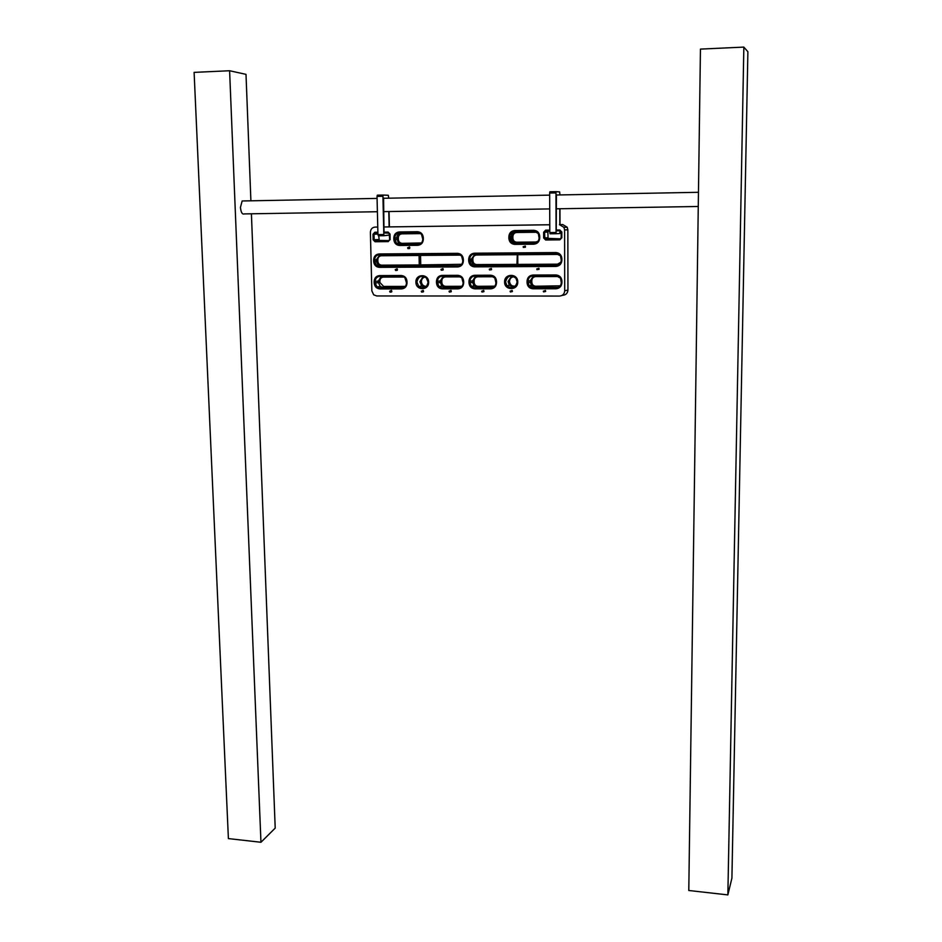 <?xml version="1.0" encoding="UTF-8"?>
<svg xmlns="http://www.w3.org/2000/svg" width="942" height="942" viewBox="0 0 942 942"><rect width="100%" height="100%" fill="white"/><g stroke="black" fill="none" stroke-linecap="round" stroke-linejoin="round"><path stroke-width="1.41" d="M489.275 269.188L491.312 268.423L491.583 269.176L489.546 269.954L489.275 269.188M510.081 291.219L512.142 290.454L512.401 291.219L510.352 291.973L510.081 291.219M481.68 291.231L483.67 290.43L483.964 291.231L481.974 292.02L481.68 291.231M536.752 268.965L538.883 268.27L539.095 268.953L536.964 269.659L536.752 268.965M543.31 291.196L545.442 290.501L545.654 291.196L543.534 291.902L543.31 291.196M523.14 246.733L525.271 246.027L525.483 246.71L523.352 247.416L523.14 246.733M440.974 269.412L441.303 270.236L443.235 269.4L442.917 268.588L440.974 269.412M421.31 291.255L421.686 292.114L423.559 291.255L423.182 290.383L421.31 291.255M449.051 291.243L449.393 292.079L451.312 291.243L450.983 290.407L449.051 291.243M395.251 269.636L395.628 270.507L397.465 269.624L397.088 268.753L395.251 269.636M389.647 291.266L390.047 292.161L391.848 291.266L391.448 290.371L389.647 291.266M407.603 247.781L407.945 248.617L409.841 247.758L409.499 246.922L407.603 247.781M377.766 227.034L375.057 227.093C372.161 227.446 370.606 229.177 370.394 232.309L371.843 290.878L373.703 294.822L376.718 295.953L559.607 296.059C562.704 295.741 564.411 293.986 564.705 290.784L564.599 229.93L567.849 229.789L567.202 227.234L562.727 224.561L559.43 224.643L563.94 227.34L564.599 229.93M419.261 264.949L419.072 255.47L381.392 255.753C379.179 256 377.989 257.319 377.824 259.698L377.86 261.264C378.142 263.642 379.39 264.938 381.616 265.161L419.261 264.949L418.177 266.127L379.579 266.539L459.19 265.974M459.39 265.915L417.801 266.174M419.272 266.127L420.733 264.902L420.556 255.423L419.779 254.411M418.236 254.422L419.072 255.47M389.152 240.622L379.214 240.41L378.755 235.771M549.775 224.773L383.9 226.975L549.775 224.738M559.43 224.643L562.727 224.561M375.057 227.093L377.766 227.057M561.868 295.505L562.88 295.27C565.954 294.952 567.637 293.221 567.944 290.054L567.849 229.789M548.574 230.943L547.867 232.062L548.067 238.385L560.667 238.821M560.902 262.194L557.546 264.172L517.817 264.396L517.747 254.729L557.523 254.422L560.384 255.682M518.218 253.657L517.747 254.729M517.829 265.597L474.709 266.033L517.829 265.597L516.946 264.361L517.311 253.657M517.817 264.396L518.701 265.632M388.752 198.197L388.304 195.277L383.288 195.065L382.923 196.254L377.024 196.372L377.401 195.182L383.276 195.065M383.594 197.879L384.006 231.744M384.218 235.7L378.366 235.771L377.942 234.593L383.818 234.534L384.23 235.7L389.505 235.029M377.942 234.593L377.024 196.372M388.799 211.538L389.14 226.869M389.058 211.538L389.399 226.869M383.818 234.534L382.923 196.254M559.925 194.935L559.654 191.921L556.227 191.662L555.968 192.886L549.657 193.016L549.916 191.791L556.216 191.662M556.416 194.582L556.251 229.624M556.345 233.722L550.069 233.793L549.798 232.58L556.074 232.497L556.345 233.722L559.76 233.545L560.007 230.802L561.208 232.015L561.197 237.761L561.832 237.773L561.821 232.015L559.831 229.989L556.074 230.036M549.798 232.58L549.657 193.016M559.784 208.747L559.819 224.608M559.948 208.747L559.995 224.596M556.074 232.497L555.968 192.886M243.743 200.952L242.153 200.976L240.445 207.405C240.975 212.468 242.271 214.635 244.331 213.905L377.401 211.726M260.958 842.266L229.601 70.744L194.111 72.381L228.4 838.592L260.958 842.266L275.205 828.124L251.408 213.787M250.902 200.811L246.003 74.359L229.601 70.744M727.86 894.9L731.91 878.132L747.889 51.728L743.85 47.1L727.86 894.9L688.79 890.496L700.448 49.102L743.85 47.1M515.945 278.255L517.146 281.929C515.451 288.134 512.024 289.394 506.902 285.744L505.571 281.952C507.338 275.688 510.788 274.452 515.945 278.255L517.17 281.929C514.52 291.196 509.292 287.981 506.902 285.744L509.375 285.296L513.684 287.498M504.606 281.988C504.359 290.748 518.124 290.748 517.747 281.964C517.994 273.156 504.194 273.215 504.606 281.988M511.73 275.924L508.056 281.528L509.375 285.296L513.743 287.451M515.71 285.968C512.177 286.662 510.117 285.167 509.504 281.481C509.775 278.526 511.329 276.924 514.179 276.677M426.337 277.878L428.068 282.129L426.337 277.878C421.368 274.958 418.224 276.371 416.906 282.153L418.766 286.474C423.7 289.288 426.808 287.84 428.104 282.141C426.75 287.887 423.653 289.335 418.766 286.474L421.757 286.027L419.908 281.729L423.264 276.277M415.928 282.188C415.434 273.569 428.763 273.51 428.622 282.153C429.069 290.795 415.775 290.795 415.928 282.188M424.889 287.557L421.757 286.027L424.936 287.522M425.219 276.995C422.805 277.525 421.533 279.091 421.38 281.682C421.804 284.837 423.523 286.38 426.526 286.333M459.932 255.129L420.556 255.423M420.733 264.902L461.674 264.29M459.932 265.703L460.061 264.678M379.967 240.728L388.575 240.811L389.658 239.609L389.176 233.216L383.771 232.933M383.759 232.144L388.116 232.085L390.012 234.052L390.141 239.609L388.846 240.799M377.93 234.099L374.021 234.24L374.151 239.774L375.21 240.975L388.504 240.846L389.658 239.609L389.529 234.052M388.328 241.611L375.046 241.753L373.15 239.798L378.849 239.562M377.907 233.004L375.093 233.039L373.02 234.252L374.81 232.25L377.883 232.215M417.824 245.297L399.549 245.473C396.158 245.144 394.262 243.177 393.85 239.574L393.815 237.985C394.062 234.37 395.887 232.356 399.255 231.956L417.565 231.732C420.98 232.05 422.899 234.028 423.299 237.655L423.335 239.256C423.064 242.883 421.227 244.896 417.824 245.297L418.048 244.484C420.992 244.143 422.581 242.4 422.828 239.256L421.427 234.146L417.824 232.521L399.526 232.745C396.606 233.086 395.028 234.829 394.804 237.961L396.358 243.201L399.785 244.661L418.837 244.437M419.108 244.378L401.775 244.543L398.372 243.095L396.829 237.879C396.971 235.053 398.336 233.345 400.915 232.721M420.132 233.628L401.928 233.851C399.691 234.111 398.478 235.453 398.313 237.843L398.348 239.433C398.619 241.823 399.879 243.118 402.128 243.342L401.881 244.496L399.714 244.696L417.989 244.52C420.933 244.202 422.534 242.447 422.781 239.256L422.828 239.244M393.85 239.574L398.348 239.433M398.313 237.843L393.815 237.985M461.945 286.274L445.625 286.344C443.364 286.109 442.092 284.802 441.833 282.423L441.81 280.846C441.998 278.467 443.211 277.148 445.484 276.901L460.72 276.854M405.331 286.403L383.653 286.439L379.92 282.553L379.885 280.999C380.05 278.644 381.227 277.348 383.441 277.101L404.106 277.03M373.15 239.798L373.02 234.252M458.083 288.853L442.234 288.864C438.819 288.511 436.9 286.533 436.499 282.93L436.476 281.352C436.758 277.737 438.607 275.747 442.022 275.382L457.883 275.323C461.333 275.676 463.264 277.654 463.652 281.281L463.676 282.871C463.382 286.498 461.521 288.488 458.083 288.853L458.295 288.017L459.92 287.757M457.765 266.939L379.332 267.351C375.988 267.01 374.104 265.055 373.68 261.476L373.644 259.91C373.892 256.33 375.681 254.34 379.014 253.963L457.565 253.339C461.027 253.681 462.958 255.671 463.358 259.309L463.37 260.91C463.075 264.549 461.203 266.562 457.765 266.939L457.977 266.115C460.956 265.785 462.569 264.054 462.84 260.899L461.556 255.883L457.8 254.116L379.296 254.729C376.4 255.058 374.857 256.777 374.645 259.886L374.68 261.452L376.376 261.311L376.341 259.733L373.644 259.91M401.586 288.9L379.85 288.923C376.506 288.57 374.633 286.615 374.209 283.059L374.174 281.493C374.421 277.937 376.199 275.971 379.532 275.594L401.304 275.523C404.683 275.865 406.579 277.831 406.991 281.411L407.015 282.989C406.756 286.568 404.942 288.546 401.586 288.9L403.247 287.863M549.787 230.107L545.606 230.166L543.64 232.238L543.664 237.961L545.642 239.986L559.854 239.845L561.832 237.773M474.78 288.841L490.829 288.829C494.315 288.464 496.21 286.45 496.528 282.812L496.505 281.211C496.128 277.56 494.185 275.559 490.688 275.205L474.615 275.264C471.153 275.641 469.269 277.643 468.975 281.269L468.998 282.871C469.387 286.486 471.318 288.476 474.78 288.841L474.992 288.005L477.653 287.546L493.113 287.534M474.509 266.857L555.98 266.433C559.56 266.044 561.538 263.995 561.879 260.286L561.879 258.65C561.514 254.941 559.536 252.903 555.933 252.562L474.332 253.21C470.87 253.598 468.986 255.623 468.68 259.274L468.704 260.875C469.104 264.514 471.035 266.504 474.509 266.857L474.709 266.033L470.929 264.243L469.669 259.238L471.4 259.074L471.424 260.663L468.704 260.875M532.948 288.782L556.039 288.77C559.619 288.393 561.585 286.368 561.938 282.671L561.927 281.046C561.562 277.36 559.583 275.335 556.004 274.97L532.878 275.052C529.333 275.441 527.39 277.466 527.061 281.128L527.073 282.741C527.449 286.415 529.404 288.429 532.948 288.782L533.09 287.981L535.456 287.487L558.359 287.451M533.878 244.19C537.435 243.79 539.389 241.729 539.731 238.008L539.719 236.371C539.342 232.65 537.376 230.637 533.796 230.307L514.638 230.543C511.106 230.955 509.175 233.015 508.857 236.713L508.868 238.338C509.245 242.023 511.212 244.037 514.744 244.367L533.878 244.19L534.055 243.354L514.933 243.542L510.8 241.364L509.834 236.689C510.105 233.486 511.777 231.708 514.838 231.343L533.996 231.12L538.329 233.557L539.107 238.008C538.836 241.223 537.14 243.012 534.055 243.354L535.009 243.283M381.263 276.347L378.401 281.046L375.163 281.458L375.21 283.024L378.448 282.612L378.401 281.046L379.885 280.999M401.551 276.277L379.814 276.347C376.93 276.677 375.375 278.373 375.163 281.458L374.174 281.493M403.812 287.628L380.085 288.099L401.822 288.075C404.719 287.769 406.285 286.074 406.52 282.977L404.86 277.619L401.304 275.523M443.317 276.136L440.35 280.904L437.465 281.317L437.488 282.894L440.373 282.47L440.35 280.904L441.81 280.846M460.344 287.569L442.457 288.04L458.295 288.017C461.262 287.71 462.875 285.991 463.146 282.859L461.768 277.749L458.118 276.088L442.257 276.136C439.302 276.465 437.7 278.184 437.465 281.317L436.476 281.352M402.128 243.342L421.415 242.965M381.616 265.161L381.251 266.374L378.072 265.114L376.376 261.311L377.86 261.264M373.68 261.476L374.68 261.452L376.388 265.267L379.508 266.574L457.918 266.15C460.909 265.844 462.546 264.09 462.805 260.899L462.816 259.285M377.824 259.698L376.341 259.733L379.979 254.717M383.653 286.439L383.3 287.651L380.238 286.486L383.394 287.604L403.906 287.581M374.209 283.059L375.21 283.024L377.012 286.933L380.238 286.486L378.448 282.612L379.92 282.553M383.323 276.336L383.441 277.101M379.85 288.923L380.026 288.134L377.012 286.933L380.026 288.134L401.751 288.111C404.671 287.828 406.249 286.109 406.485 282.977L406.52 282.965M445.625 286.344L445.307 287.581L441.869 286.109L445.389 287.534L460.438 287.522M436.499 282.93L437.488 282.894L438.996 286.556L441.869 286.109L440.373 282.47L441.833 282.423M445.378 276.136L445.484 276.901M442.234 288.864L442.399 288.075L438.996 286.556L442.399 288.075L458.236 288.052C462.498 286.309 464.123 284.578 463.111 282.847L463.146 282.847M401.928 233.851L401.633 232.709M420.25 243.907L420.32 243.154M381.392 255.753L381.157 254.717M423.299 237.655L421.427 234.146M417.824 232.521L417.565 231.732M399.526 232.745L399.255 231.956M423.335 239.256L422.758 237.655M399.549 245.473L399.714 244.696L396.358 243.201L401.881 244.496L419.284 244.331M406.991 281.411L404.86 277.619M407.015 282.989L406.449 281.399M379.814 276.347L379.532 275.594M457.8 254.116L457.565 253.339M463.358 259.309L461.556 255.883M379.296 254.729L379.014 253.963M379.332 267.351L379.508 266.574L376.388 265.267L378.072 265.114L381.357 266.327L418.177 266.127M458.118 276.088L457.883 275.323M463.652 281.281L461.768 277.749M463.676 282.871L463.087 281.258M442.257 276.136L442.022 275.382M390.012 234.052L389.176 233.216M388.387 232.874L388.116 232.085M375.093 233.039L374.81 232.25M375.046 241.753L374.516 240.634L379.214 240.41M567.944 290.054L564.705 290.784M516.946 264.361L476.734 264.584C474.427 264.361 473.143 263.042 472.884 260.628L472.86 259.026C473.061 256.613 474.309 255.27 476.617 255.011L516.875 254.705M555.98 266.433L556.11 265.62L474.662 266.056L470.929 264.243L472.66 264.043L476.428 265.821L476.734 264.584M476.617 255.011L476.44 253.975M559.854 239.845L561.197 237.773L560.031 239.009L544.817 238.585L544.606 232.215L545.783 230.978L549.787 230.92M547.891 237.737L543.664 237.961M545.642 239.986L545.818 239.162L549.068 238.938M543.64 232.238L547.867 232.062M560.349 238.985L545.771 239.197L544.817 238.585L548.067 238.385M515.769 231.332C513.06 231.968 511.612 233.722 511.412 236.607L511.424 238.22L508.868 238.338M538.106 241.211L535.821 242.012L516.781 242.2C514.438 241.976 513.131 240.646 512.884 238.196L511.424 238.22L512.377 241.258L516.499 243.425L535.162 243.248M514.744 244.367L514.933 243.542L516.581 243.377L516.781 242.2M508.857 236.713L512.872 236.583C513.084 234.122 514.367 232.756 516.711 232.486L535.774 232.262L535.68 231.391M493.526 276.748L477.841 276.795C475.545 277.042 474.297 278.361 474.109 280.763L474.12 282.353C474.379 284.755 475.663 286.074 477.959 286.309L494.785 286.168M558.63 276.536L535.668 276.607C533.325 276.854 532.042 278.196 531.818 280.622L531.83 282.223C532.077 284.649 533.372 285.991 535.727 286.227L560.29 285.815M556.074 230.849L560.007 230.802L559.831 229.989M527.061 281.128L528.038 281.093C528.321 277.914 529.993 276.159 533.066 275.829L556.169 275.759L560.49 278.173L561.314 282.647C561.008 285.85 559.312 287.604 556.216 287.922L533.137 287.946L529.063 285.838L528.038 281.093L530.381 280.681L530.393 282.282L527.073 282.741M558.335 287.463L533.09 287.981L529.063 285.838L531.406 285.391L530.393 282.282L531.83 282.223M468.975 281.269L469.952 281.234C470.211 278.09 471.836 276.359 474.839 276.03L490.888 275.971L494.762 277.855L495.963 282.777C495.68 285.944 494.044 287.675 491.029 287.981L474.992 288.005L471.318 286.321L469.976 282.824L469.952 281.234L472.648 280.822L472.672 282.4L468.998 282.871M492.796 287.675L474.933 288.04L471.318 286.321L474.003 285.873L472.672 282.4L474.12 282.353M512.884 238.196L512.872 236.583M468.68 259.274L469.669 259.238C469.928 256.083 471.553 254.328 474.556 253.987L556.11 253.363L560.514 255.883L561.267 260.263C560.961 263.489 559.254 265.255 556.157 265.585L556.11 265.62C559.23 265.303 560.937 263.513 561.255 260.263L561.879 260.286M475.133 253.987L471.4 259.074L472.86 259.026M472.884 260.628L471.424 260.663L472.66 264.043L476.511 265.774L517.605 265.55M557.546 264.172L557.534 265.42M558.653 286.191L558.453 287.404L535.515 287.428L531.406 285.391L535.456 287.487L535.727 286.227M533.513 275.829L530.381 280.681L531.818 280.622M535.668 276.607L535.598 275.829M493.208 287.475L477.724 287.498L474.003 285.873L477.653 287.546L477.959 286.309M493.891 286.286L493.82 287.098M475.675 276.03L472.648 280.822L474.109 280.763M477.841 276.795L477.747 276.018M516.711 232.486L516.487 231.332M535.68 243.095L535.821 242.012M557.523 254.422L557.428 253.528M514.838 231.343L514.638 230.543M533.996 231.12L533.796 230.307M538.329 233.557L539.719 236.371M539.107 236.371L539.731 238.008M533.066 275.829L532.878 275.052M556.18 275.759L556.004 274.97M560.49 278.173L561.927 281.046M556.039 288.77L556.169 287.958C559.277 287.64 560.996 285.873 561.302 282.647L561.938 282.671M474.556 253.987L474.332 253.21M556.121 253.363L555.933 252.562M560.514 255.883L561.879 258.65M474.839 276.03L474.615 275.264M490.9 275.971L490.688 275.205M490.829 288.829L490.982 288.017C494.008 287.722 495.657 285.979 495.939 282.788L496.528 282.812M545.783 230.978L545.606 230.166M561.043 231.414L561.821 232.015M443.081 270.024L441.303 270.236M423.417 291.843L421.686 292.114M451.206 291.773L449.393 292.079M397.265 270.319L395.628 270.507M391.684 291.914L390.047 292.161M409.605 248.5L407.945 248.617M419.661 266.08L459.531 265.868M567.202 227.234L563.94 227.34M535.362 243.201L516.581 243.377L512.377 241.258L510.8 241.364L514.885 243.578L534.008 243.389C537.105 243.06 538.812 241.258 539.107 238.008M557.723 265.35L518.477 265.585M525.365 247.251L523.352 247.416M545.63 291.455L543.534 291.902M539.036 269.341L536.964 269.659M483.894 291.679L481.974 292.02M512.354 291.573L510.352 291.973M491.477 269.695L489.546 269.954M561.302 281.022L561.302 282.647M561.244 258.638L561.255 260.263M494.762 277.855L495.939 282.788M561.185 232.026L561.197 237.761M383.17 195.124L377.271 195.23M556.145 191.721L549.834 191.838M698.458 192.298L556.216 195.006M549.657 195.135L383.323 198.291M377.083 198.409L242.153 200.976M698.269 206.486L556.192 208.806M549.716 208.912L383.535 211.632"/></g></svg>
